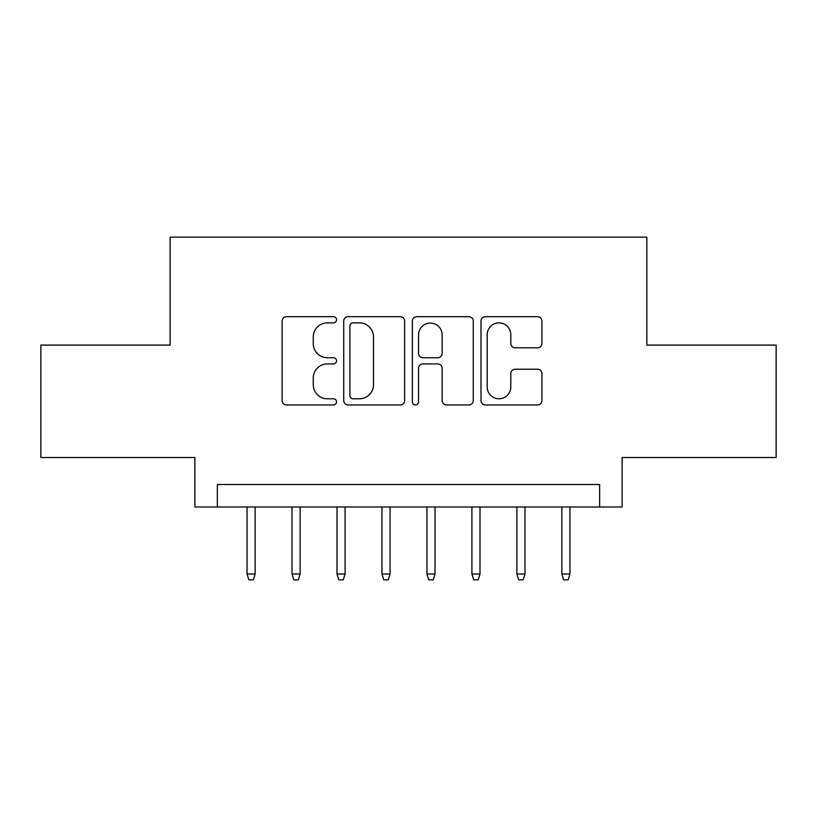 <?xml version="1.0" encoding="UTF-8"?>
<svg xmlns="http://www.w3.org/2000/svg" width="817" height="817" viewBox="0 0 817 817"><rect width="100%" height="100%" fill="white"/><g stroke="black" fill="none" stroke-linecap="round" stroke-linejoin="round"><path stroke-width="1.23" d="M336.543 319.774A3.094 3.094 0 0 0 333.459 316.69L286.553 316.69A4.412 4.412 0 0 0 282.141 321.101L282.141 400.555A4.412 4.412 0 0 0 286.553 404.977L333.459 404.977A3.094 3.094 0 0 0 336.543 401.882A3.094 3.094 0 0 0 333.459 398.788L327.382 398.788A14.124 14.124 0 0 1 313.258 384.664L313.258 378.046A14.124 14.124 0 0 1 327.382 363.922L333.459 363.922A3.094 3.094 0 0 0 336.543 360.828A3.094 3.094 0 0 0 333.459 357.744L327.382 357.744A14.124 14.124 0 0 1 313.258 343.61L313.258 336.992A14.124 14.124 0 0 1 327.382 322.868L333.459 322.868A3.094 3.094 0 0 0 336.543 319.774M537.504 347.807A4.412 4.412 0 0 0 541.926 343.395L541.926 321.101A4.412 4.412 0 0 0 537.504 316.69L485.421 316.69A4.412 4.412 0 0 0 481.009 321.101L481.009 400.555A4.412 4.412 0 0 0 485.421 404.977L537.504 404.977A4.412 4.412 0 0 0 541.926 400.555L541.926 373.635A4.412 4.412 0 0 0 537.504 369.213L515.221 369.213A4.412 4.412 0 0 0 510.799 373.635L510.799 386.982A11.806 11.806 0 0 1 498.993 398.788A11.806 11.806 0 0 1 487.187 386.982L487.187 334.674A11.806 11.806 0 0 1 498.993 322.868A11.806 11.806 0 0 1 510.799 334.674L510.799 343.395A4.412 4.412 0 0 0 515.221 347.807L537.504 347.807M599.637 506.989L622.115 506.989L622.115 457.52L776.15 457.52L776.15 345.091L646.85 345.091L646.85 237.155L170.15 237.155L170.15 345.091L40.85 345.091L40.85 457.52L194.885 457.52L194.885 506.989L599.637 506.989L599.637 484.501L217.363 484.501L217.363 506.989M404.64 321.101A4.412 4.412 0 0 0 400.228 316.69L348.134 316.69A4.412 4.412 0 0 0 343.722 321.101L343.722 400.555A4.412 4.412 0 0 0 348.134 404.977L400.228 404.977A4.412 4.412 0 0 0 404.64 400.555L404.64 321.101M416.772 316.69L468.866 316.69A4.412 4.412 0 0 1 473.278 321.101L473.278 400.555A4.412 4.412 0 0 1 468.866 404.977L446.572 404.977A4.412 4.412 0 0 1 442.16 400.555L442.16 368.334A4.412 4.412 0 0 0 437.749 363.922L422.961 363.922A4.412 4.412 0 0 0 418.539 368.334L418.539 401.882A3.094 3.094 0 0 1 415.455 404.977A3.094 3.094 0 0 1 412.36 401.882L412.36 321.101A4.412 4.412 0 0 1 416.772 316.69M352.985 322.868A3.094 3.094 0 0 0 349.901 325.952L349.901 395.704A3.094 3.094 0 0 0 352.985 398.788L359.388 398.788A14.124 14.124 0 0 0 373.512 384.664L373.512 336.992A14.124 14.124 0 0 0 359.388 322.868L352.985 322.868M442.16 334.899A11.806 11.806 0 0 0 430.355 323.083A11.806 11.806 0 0 0 418.539 334.899L418.539 353.322A4.412 4.412 0 0 0 422.961 357.744L437.749 357.744A4.412 4.412 0 0 0 442.16 353.322L442.16 334.899M255.139 574.004L253.341 579.845L248.848 579.845L247.051 574.004L255.139 574.004L255.139 506.989M247.051 574.004L247.051 506.989M300.115 574.004L298.317 579.845L293.824 579.845L292.016 574.004L300.115 574.004L300.115 506.989M292.016 574.004L292.016 506.989M345.091 574.004L343.293 579.845L338.789 579.845L336.992 574.004L345.091 574.004L345.091 506.989M336.992 574.004L336.992 506.989M390.056 574.004L388.259 579.845L383.765 579.845L381.968 574.004L390.056 574.004L390.056 506.989M381.968 574.004L381.968 506.989M435.032 574.004L433.235 579.845L428.741 579.845L426.944 574.004L435.032 574.004L435.032 506.989M426.944 574.004L426.944 506.989M480.008 574.004L478.211 579.845L473.707 579.845L471.909 574.004L480.008 574.004L480.008 506.989M471.909 574.004L471.909 506.989M524.984 574.004L523.176 579.845L518.683 579.845L516.885 574.004L524.984 574.004L524.984 506.989M516.885 574.004L516.885 506.989M569.949 574.004L568.152 579.845L563.659 579.845L561.861 574.004L569.949 574.004L569.949 506.989M561.861 574.004L561.861 506.989"/></g></svg>
